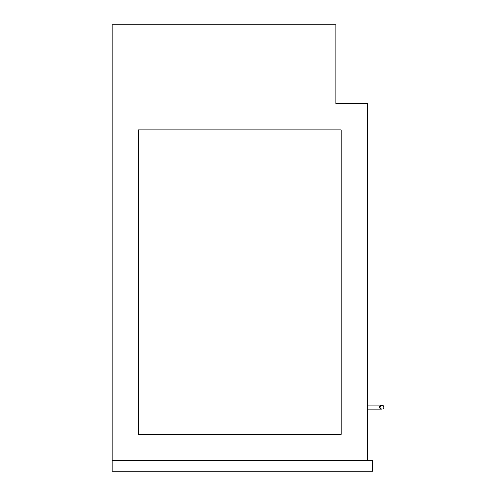 <?xml version="1.0" encoding="UTF-8"?>
<svg xmlns="http://www.w3.org/2000/svg" width="496" height="496" viewBox="0 0 496 496"><rect width="100%" height="100%" fill="white"/><g stroke="black" fill="none" stroke-linecap="round" stroke-linejoin="round"><path stroke-width="0.74" d="M381.66 405.027L367.48 405.027L381.66 405.027L379.558 407.129A2.102 2.102 0 0 1 381.66 405.027A2.102 2.102 0 0 1 383.755 407.129A2.102 2.102 0 0 1 381.66 409.231A2.102 2.102 0 0 1 379.558 407.129L381.66 409.231L367.48 409.231M112.245 460.697L372.732 460.697L372.732 471.2L112.245 471.2L112.245 24.8L335.966 24.8L335.966 103.577L367.48 103.577L367.48 460.697M341.217 129.834L138.502 129.834L138.502 434.44L341.217 434.44L341.217 129.834"/></g></svg>
